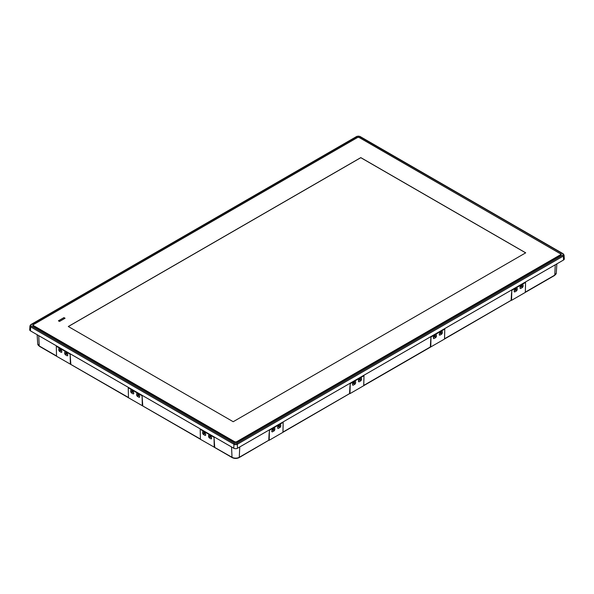 <?xml version="1.0" encoding="UTF-8"?>
<svg xmlns="http://www.w3.org/2000/svg" width="594" height="594" viewBox="0 0 594 594"><rect width="100%" height="100%" fill="white"/><g stroke="black" fill="none" stroke-linecap="round" stroke-linejoin="round"><path stroke-width="0.89" d="M210.707 437.125L210.781 435.922M204.789 433.709L204.863 432.499M138.773 395.597L138.847 394.386M132.848 392.174L132.922 390.963M66.832 354.061L66.907 352.851M60.907 350.638L60.982 349.435M214.248 447.282L214.018 437.303L200.185 429.314L200.416 439.3L232.024 457.283L231.541 446.948M202.643 431.845L202.68 433.42L204.046 432.632L204.596 433.598L203.252 434.37L205.19 435.491L205.724 435.179L205.123 432.647L203.185 431.534L202.643 431.845M205.724 435.179L205.19 435.491L205.724 435.179M203.252 434.37L202.68 433.42M208.568 435.261L208.605 436.835L209.972 436.048L210.514 437.013L209.17 437.785L211.108 438.907L211.65 438.595L211.041 436.07L209.11 434.949L208.568 435.261M211.65 438.595L211.108 438.907L211.65 438.595M209.17 437.785L208.605 436.835M142.308 405.754L142.077 395.767L128.245 387.785L128.475 397.765L200.408 439.033M130.71 390.31L130.739 391.884L132.106 391.097L132.655 392.062L131.311 392.834L133.249 393.956L133.784 393.644L133.182 391.119L131.244 389.998L130.71 390.31M133.784 393.644L133.249 393.956L133.784 393.644M131.311 392.834L130.739 391.884M136.627 393.725L136.665 395.307L138.031 394.513L138.573 395.478L137.229 396.257L139.167 397.371L139.709 397.059L139.1 394.535L137.169 393.414L136.627 393.725M139.709 397.059L139.167 397.371L139.709 397.059M137.229 396.257L136.665 395.307M70.374 364.219L70.144 354.239L56.304 346.25L56.534 356.229L128.467 397.497M58.769 348.775L58.806 350.349L60.172 349.562L60.714 350.527L59.37 351.299L61.308 352.42L61.85 352.108L61.241 349.584L59.303 348.463L58.769 348.775M61.85 352.108L61.308 352.42L61.85 352.108M59.37 351.299L58.806 350.349M64.687 352.19L64.724 353.772L66.09 352.985L66.632 353.942L65.295 354.722L67.226 355.836L67.768 355.524L67.167 352.999L65.229 351.886L64.687 352.19M67.768 355.524L67.226 355.836L67.768 355.524M65.295 354.722L64.724 353.772M70.144 354.239L70.827 364.219M142.077 395.767L142.768 405.754M214.018 437.303L214.709 447.282M349.933 386.516L349.547 393.651L350.215 383.642L363.959 375.705L363.773 385.439M444.735 331.734L444.52 339.048L444.75 329.069L444.52 339.048L430.665 347.007L430.724 339.865L431.006 336.998L444.75 329.061L444.564 338.795M511.516 293.221L511.13 300.364L511.798 290.347L525.542 282.417L525.363 292.144M269.134 433.16L268.755 440.295L269.424 430.286L283.167 422.356L282.982 432.083M563.528 260.016A2.636 1.522 0 0 0 564.3 258.887L564.055 255.026A2.383 1.381 180 0 1 563.357 256.051L237.333 444.275A2.383 1.381 180 0 1 233.962 444.275L30.643 326.893A2.383 1.381 180 0 1 29.945 325.868L29.7 329.729A2.636 1.522 0 0 0 30.472 330.865L233.784 448.247A2.636 1.522 0 0 0 237.511 448.247L563.528 260.016L563.357 256.051A0.78 0.453 -120 0 0 562.8 255.123A1.604 0.928 0 0 0 562.8 253.816L359.489 136.434A1.604 0.928 0 0 0 357.217 136.434L31.2 324.658A1.604 0.928 0 0 0 31.2 325.972L234.511 443.354A1.604 0.928 0 0 0 236.783 443.354L562.8 255.123M434.273 336.85L434.199 335.64M359.4 380.078L359.325 378.868M353.482 383.494L353.408 382.284M278.608 426.722L278.534 425.512M272.683 430.138L272.609 428.935M520.99 286.783L520.916 285.573M515.065 290.199L514.991 288.996M440.191 333.427L440.124 332.224M521.183 286.672L521.732 285.707L523.091 286.494L523.128 284.92L522.594 284.608L523.128 284.92L522.594 284.608L520.656 285.721L520.084 286.672L520.054 288.253L520.589 288.565L522.527 287.444L521.183 286.672L520.069 287.31M440.392 333.316L440.934 332.35L442.3 333.137L442.337 331.563L441.795 331.252L442.337 331.563L441.795 331.252L439.864 332.373L439.256 334.897L439.798 335.209L439.256 334.897L439.798 335.209L441.736 334.088L440.392 333.316L439.278 333.962M359.6 379.96L360.142 378.994L361.508 379.789L361.546 378.207L361.004 377.895L361.546 378.207L361.004 377.895L359.066 379.017L358.501 379.967L358.464 381.541L358.999 381.853L358.464 381.541L358.999 381.853L360.937 380.739L359.6 379.96L358.486 380.606M434.466 336.731L435.016 335.773L436.382 336.56L436.412 334.979L435.877 334.674L436.412 334.979L435.877 334.674L433.939 335.788L433.375 336.739L433.338 338.313L433.872 338.625L435.81 337.511L434.466 336.731L433.36 337.377M515.265 290.087L515.807 289.122L517.174 289.909L517.211 288.335L516.669 288.023L517.211 288.335L516.669 288.023L514.731 289.144L514.129 291.669L514.671 291.981L514.129 291.669L514.671 291.981L516.602 290.86L515.265 290.087L514.152 290.733M278.801 426.611L279.343 425.646L280.71 426.433L280.747 424.859L280.212 424.547L280.747 424.859L280.212 424.547L278.274 425.66L277.702 426.611L277.665 428.192L278.207 428.504L280.145 427.383L278.801 426.611L277.688 427.249M272.884 430.026L273.426 429.061L274.792 429.848L274.829 428.274L274.287 427.962L274.829 428.274L274.287 427.962L272.349 429.083L271.748 431.608L272.29 431.92L271.748 431.608L272.29 431.92L274.22 430.799L272.884 430.026L271.77 430.672M353.675 383.382L354.217 382.417L355.583 383.204L355.62 381.63L355.086 381.318L355.62 381.63L355.086 381.318L353.148 382.432L352.576 383.382L352.539 384.964L353.081 385.276L352.539 384.964L353.081 385.276L355.019 384.155L353.675 383.382L352.561 384.021M139.687 396.124L138.573 395.478M211.627 437.659L210.514 437.013M133.761 392.701L132.655 392.062M205.702 434.236L204.596 433.598M67.746 354.588L66.632 353.942M61.828 351.173L60.714 350.527M444.75 329.069L431.006 336.998L430.665 347.007M430.338 347.007L430.724 339.865M442.3 333.137L441.736 334.088M436.382 336.56L435.81 337.511M433.872 338.625L433.338 338.313L433.872 338.625M525.527 285.083L525.311 292.404L525.542 282.417L525.311 292.404L511.575 300.334L511.798 290.355L511.575 300.334M511.13 300.364L444.564 338.988M523.091 286.494L522.527 287.444M520.589 288.565L520.054 288.253L520.589 288.565M517.174 289.909L516.602 290.86M283.145 425.022L282.937 432.335L283.167 422.356L282.937 432.335L269.193 440.273L269.424 430.294L269.193 440.273M268.755 440.295L239.107 457.61A0.78 0.453 -120 0 0 239.271 457.283L239.753 446.948M280.71 426.433L280.145 427.383M278.207 428.504L277.665 428.192L278.207 428.504M274.792 429.848L274.22 430.799M363.944 378.378L363.728 385.692L363.959 375.712L363.728 385.692L349.985 393.629L350.215 383.642L349.985 393.629M349.547 393.651L282.982 432.276M361.508 379.789L360.937 380.739M355.583 383.204L355.019 384.155M353.423 382.595L354.061 382.967M359.34 379.172L359.986 379.544M278.549 425.824L279.195 426.195M272.624 429.239L273.27 429.611M520.931 285.885L521.577 286.256M515.005 289.3L515.651 289.672M434.214 335.944L434.86 336.323M440.132 332.529L440.778 332.9M66.246 353.534L66.892 353.155M60.321 350.111L60.967 349.74M138.187 395.062L138.833 394.691M132.262 391.646L132.907 391.275M210.128 436.597L210.773 436.226M204.202 433.182L204.848 432.811M33.724 324.443A1.567 0.906 0 0 0 33.271 325.081A1.567 0.906 0 0 0 33.724 325.72L234.548 441.669A1.567 0.906 0 0 0 236.761 441.669L560.276 254.893A1.567 0.906 0 0 0 560.729 254.254A1.567 0.906 0 0 0 560.276 253.616L359.452 137.667A1.567 0.906 0 0 0 357.239 137.667L33.724 324.443M233.197 421.718L525.712 252.829L360.803 157.618L68.288 326.507L233.197 421.718M58.42 320.812L59.526 321.451L65.058 318.25L63.952 317.612L58.42 320.812M65.006 318.287L63.952 317.679L58.472 320.842M525.66 252.858L360.803 157.685L68.34 326.537M56.534 355.962L39.226 345.968A0.78 0.453 120 0 0 39.382 346.295L37.726 343.985A5.123 2.963 0 0 0 39.226 345.968L38.744 335.64M363.818 385.372L430.227 347.037M444.609 338.728L511.018 300.386M525.408 292.085L554.774 275.126L555.256 264.79M214.308 447.282L232.18 457.61A0.78 0.453 120 0 1 232.024 457.283A5.123 2.963 0 0 0 239.271 457.283L268.644 440.325M283.026 432.016L349.435 393.681M560.721 253.742A1.789 1.032 180 0 1 560.721 255.197L236.909 442.144A1.789 1.032 180 0 1 234.385 442.144L33.279 326.047A1.789 1.032 180 0 1 33.279 324.584L357.091 137.637A1.789 1.032 180 0 1 359.615 137.637L560.595 253.876M237.511 448.247L237.333 444.275A0.78 0.453 -120 0 0 236.783 443.354M233.784 448.247L233.962 444.275A0.78 0.453 -60 0 1 234.511 443.354M30.472 330.865L30.643 326.893A0.78 0.453 120 0 1 31.2 325.972M556.274 273.143L554.618 275.453A0.78 0.453 -120 0 0 554.774 275.126A5.123 2.963 0 0 0 556.274 273.143L556.868 263.862M560.699 255.19A1.552 0.898 0 0 0 561.003 254.685A1.552 0.898 0 0 0 560.714 254.128M236.746 442.233L560.721 255.197M33.279 326.047L234.392 442.144M33.279 324.977A1.552 0.898 0 0 0 32.997 325.527A1.552 0.898 0 0 0 33.301 326.032M563.357 254.098A0.78 0.453 120 0 0 562.8 253.816M359.489 136.434A0.78 0.453 -60 0 1 359.882 136.39L563.194 253.772L564.055 255.026M357.217 136.434A0.78 0.453 -120 0 0 356.831 136.39L359.882 136.39M31.2 324.658A0.78 0.453 -120 0 0 30.806 324.621L356.831 136.39M431.006 336.998L430.776 346.978M525.542 282.417L511.798 290.355M283.167 422.356L269.424 430.294M363.959 375.712L350.215 383.642M33.724 326.217L33.724 325.72M560.276 255.375L560.276 254.893M236.761 442.151L236.761 441.669M234.548 442.166L234.548 441.669M37.726 343.985L37.132 334.704M30.806 324.621L29.945 325.868M363.773 385.632L430.672 347.007M525.363 292.345L554.618 275.453M39.382 346.295L56.534 356.2M70.426 364.219L128.475 397.735M142.367 405.754L200.416 439.263M239.107 457.61C236.798 458.724 234.489 458.724 232.18 457.61M561.003 254.685L236.791 442.136L234.496 442.136L32.997 325.527M33.271 325.943L33.271 325.081M560.729 255.101L560.729 254.254"/></g></svg>
